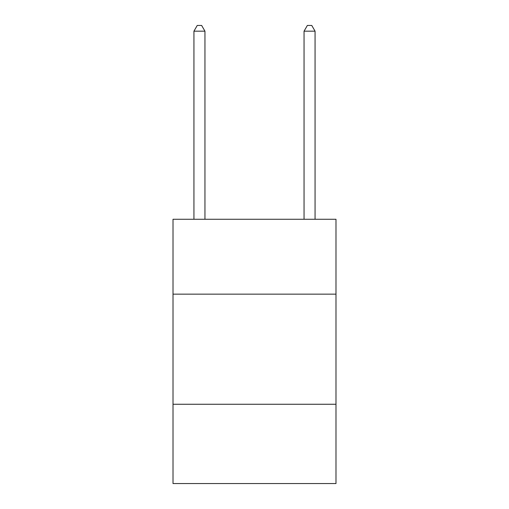 <?xml version="1.0" encoding="UTF-8"?>
<svg xmlns="http://www.w3.org/2000/svg" width="509" height="509" viewBox="0 0 509 509"><rect width="100%" height="100%" fill="white"/><g stroke="black" fill="none" stroke-linecap="round" stroke-linejoin="round"><path stroke-width="0.76" d="M335.991 294.145L335.991 219.264L173.009 219.264L173.009 294.145L335.991 294.145L335.991 483.55L173.009 483.55L173.009 294.145M335.991 404.261L173.009 404.261M204.949 219.264L204.949 31.176L193.935 31.176L193.935 219.264M193.935 31.176L197.237 25.45L201.64 25.45L204.949 31.176M315.065 219.264L315.065 31.176L304.051 31.176L304.051 219.264M304.051 31.176L307.36 25.45L311.762 25.45L315.065 31.176"/></g></svg>
